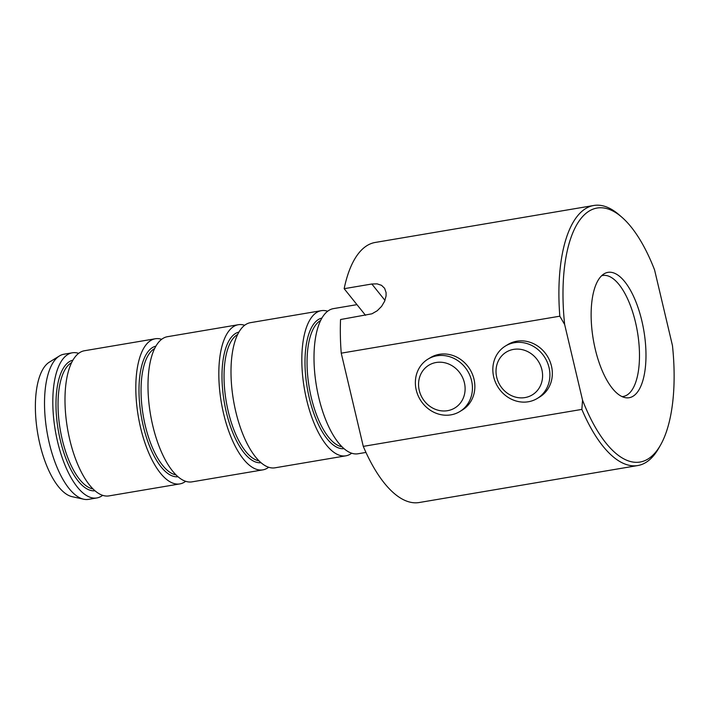<?xml version="1.0" encoding="UTF-8"?>
<svg xmlns="http://www.w3.org/2000/svg" width="708" height="708" viewBox="0 0 708 708"><rect width="100%" height="100%" fill="white"/><g stroke="black" fill="none" stroke-linecap="round" stroke-linejoin="round"><path stroke-width="1.06" d="M185.664 481.298A73.605 29.701 -99.6 0 1 179.85 483.909L109.023 495.892A73.605 29.701 -99.6 0 1 67.455 428.269A73.605 29.701 -99.6 0 1 84.464 350.743L155.291 338.76A73.605 29.701 -99.6 0 1 161.654 339.318M179.85 483.909A73.605 29.701 -99.6 0 1 138.281 416.295A73.605 29.701 -99.6 0 1 155.291 338.76M268.668 467.253A73.605 29.701 -99.6 0 1 262.854 469.873L192.027 481.856A73.605 29.701 -99.6 0 1 150.459 414.233A73.605 29.701 -99.6 0 1 167.469 336.698L238.295 324.724A73.605 29.701 -99.6 0 1 244.658 325.273M262.854 469.873A73.605 29.701 -99.6 0 1 221.285 402.25A73.605 29.701 -99.6 0 1 238.295 324.724M351.672 453.217A73.605 29.701 -99.6 0 1 345.858 455.828L275.031 467.811A73.605 29.701 -99.6 0 1 233.463 400.188A73.605 29.701 -99.6 0 1 250.473 322.662L321.299 310.679A73.605 29.701 -99.6 0 1 327.662 311.237M345.858 455.828A73.605 29.701 -99.6 0 1 304.29 388.205A73.605 29.701 -99.6 0 1 321.299 310.679M365.956 452.43L358.036 453.766A73.605 29.701 -99.6 0 1 316.467 386.152A73.605 29.701 -99.6 0 1 333.477 308.617L356.965 304.644M102.66 495.335A73.605 29.701 -99.6 0 1 96.846 497.954A73.605 29.701 -99.6 0 1 55.277 430.331A73.605 29.701 -99.6 0 1 72.287 352.805A73.605 29.701 -99.6 0 1 78.65 353.354M83.686 499.211L72.163 496.689A69.145 27.904 -99.6 0 1 37.692 433.305A69.145 27.904 -99.6 0 1 49.401 362.115L59.445 355.947A73.605 29.701 80.4 0 0 46.985 431.738A73.605 29.701 80.4 0 0 83.686 499.211A73.605 29.701 80.4 0 0 88.544 499.361L96.846 497.954M72.287 352.805L63.994 354.204A73.605 29.701 80.4 0 0 59.445 355.947M419.817 376.603A25.028 22.612 -121.3 0 0 446.27 410.861A25.028 22.612 -121.3 0 0 459.404 372.302A25.028 22.612 -121.3 0 0 419.817 376.603M497.281 363.496A25.028 22.612 -121.3 0 0 523.743 397.754A25.028 22.612 -121.3 0 0 536.876 359.195A25.028 22.612 -121.3 0 0 497.281 363.496M622.022 396.586A61.339 24.753 80.4 0 0 623.261 396.462A61.339 24.753 80.4 0 0 637.43 331.848A61.339 24.753 80.4 0 0 602.8 275.5A61.339 24.753 80.4 0 0 601.588 275.784M416.915 373.098A30.665 27.709 58.7 0 1 427.986 359.115A30.665 27.709 58.7 0 1 467.59 370.957A30.665 27.709 58.7 0 1 459.811 411.552A30.665 27.709 58.7 0 1 416.233 390.011A30.665 27.709 58.7 0 1 416.915 373.098M494.388 359.991A30.665 27.709 58.7 0 1 505.459 346.008A30.665 27.709 58.7 0 1 545.054 357.85A30.665 27.709 58.7 0 1 537.284 398.445A30.665 27.709 58.7 0 1 493.697 376.904A30.665 27.709 58.7 0 1 494.388 359.991M595.26 349.186A63.57 25.656 -99.6 0 1 604.03 273.863A63.57 25.656 -99.6 0 1 643.855 330.769A63.57 25.656 -99.6 0 1 624.969 397.595A63.57 25.656 -99.6 0 1 595.26 349.186M459.811 411.552L462.235 410.074A30.665 27.709 -121.3 0 0 470.015 369.488A30.665 27.709 -121.3 0 0 430.42 357.637L427.986 359.115M537.284 398.445L539.708 396.976A30.665 27.709 -121.3 0 0 547.488 356.381A30.665 27.709 -121.3 0 0 507.884 344.531L505.459 346.008M660.449 445.208L658.679 448.297A131.874 53.215 -99.6 0 1 637.793 465.545A131.874 53.215 -99.6 0 1 581.852 409.401L363.275 446.376L341.238 353.168L559.816 316.193A131.874 53.215 -99.6 0 1 593.8 205.479A131.874 53.215 -99.6 0 1 619.199 214.896L621.881 217.232A128.812 51.985 80.4 0 0 564.657 324.512L582.542 400.144A128.812 51.985 80.4 0 0 660.449 445.208A128.812 51.985 80.4 0 0 672.458 345.584L654.581 269.943A128.812 51.985 80.4 0 0 621.881 217.232M582.542 400.144L581.852 409.401M559.816 316.193L564.657 324.512M384.975 300.387L371.833 284.005L377.134 283.864L381.541 285.333L384.63 288.324L386.09 292.599L386.081 295.944L384.621 301.254L381.577 306.396L377.214 310.768L371.939 313.803L340.548 319.529A131.874 53.215 80.4 0 0 341.238 353.168M363.275 446.376A131.874 53.215 80.4 0 0 419.216 502.521L637.793 465.545M593.8 205.479L375.222 242.455A131.874 53.215 80.4 0 0 344.159 288.687L365.523 315.308M371.833 284.005L344.159 288.687M321.928 318.051A66.242 26.736 80.4 0 0 307.219 387.71A66.242 26.736 80.4 0 0 344.017 448.66M342.017 446.801A64.711 26.116 -99.6 0 1 309.219 387.373A64.711 26.116 -99.6 0 1 320.644 320.467M238.923 332.096A66.242 26.736 80.4 0 0 224.215 401.755A66.242 26.736 80.4 0 0 261.013 462.696M259.013 460.846A64.711 26.116 -99.6 0 1 226.215 401.418A64.711 26.116 -99.6 0 1 237.64 334.503M155.919 346.141A66.242 26.736 80.4 0 0 141.211 415.8A66.242 26.736 80.4 0 0 178.009 476.741M176.009 474.882A64.711 26.116 -99.6 0 1 143.211 415.454A64.711 26.116 -99.6 0 1 154.636 348.548M72.915 360.177A66.242 26.736 80.4 0 0 58.206 429.836A66.242 26.736 80.4 0 0 95.005 490.777M93.005 488.927A64.711 26.116 -99.6 0 1 60.207 429.499A64.711 26.116 -99.6 0 1 71.632 362.593"/></g></svg>
